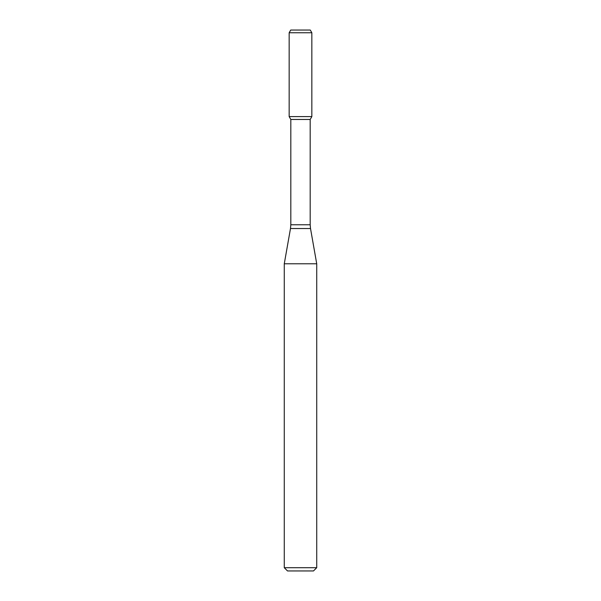 <?xml version="1.0" encoding="UTF-8"?>
<svg xmlns="http://www.w3.org/2000/svg" width="601" height="601" viewBox="0 0 601 601"><rect width="100%" height="100%" fill="white"/><g stroke="black" fill="none" stroke-linecap="round" stroke-linejoin="round"><path stroke-width="0.9" d="M290.816 119.471L310.184 119.471L310.184 224.774L290.816 224.774L290.816 119.471L289.156 116.594L311.844 116.594L311.844 32.755L289.156 32.755L290.719 30.05L310.281 30.05L311.844 32.755M300.5 263.786L316.727 263.786L310.514 228.53L290.486 228.53L284.273 263.786L300.5 263.786M316.727 567.705L313.482 570.95L287.518 570.95L284.273 567.705L316.727 567.705L316.727 263.786M289.156 32.755L289.156 116.594L311.844 116.594L310.184 119.471M310.184 224.774L310.514 228.53M290.816 224.774L290.486 228.53M284.273 567.705L284.273 263.786"/></g></svg>
